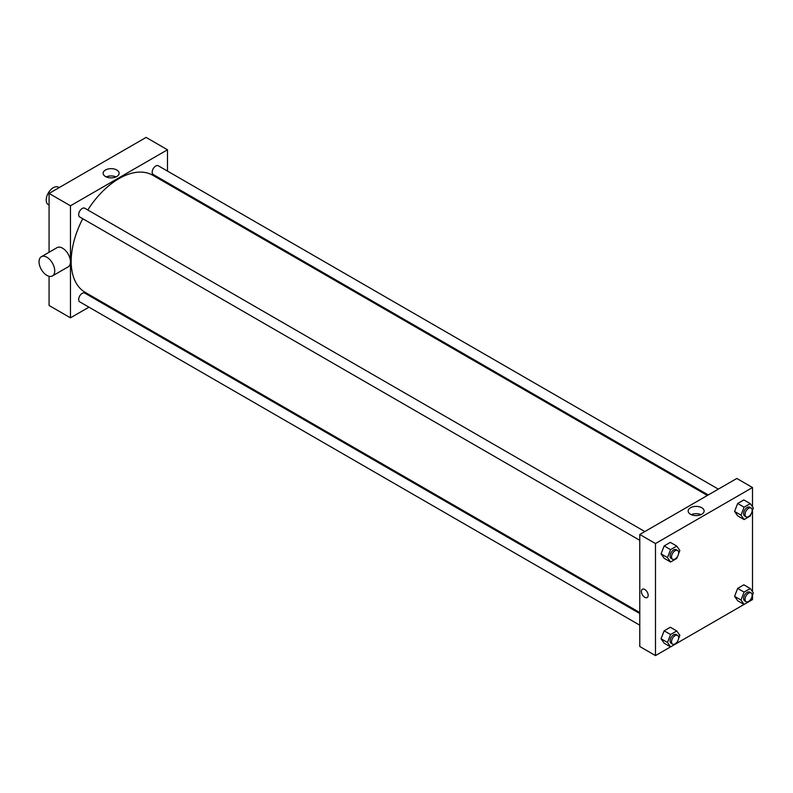 <?xml version="1.0" encoding="UTF-8"?>
<svg xmlns="http://www.w3.org/2000/svg" width="793" height="793" viewBox="0 0 793 793"><rect width="100%" height="100%" fill="white"/><g stroke="black" fill="none" stroke-linecap="round" stroke-linejoin="round"><path stroke-width="1.19" d="M59.148 187.614L58.385 187.168A10.091 5.829 120 0 0 50.613 189.874A10.091 5.829 120 0 0 46.212 200.024A10.091 5.829 120 0 0 48.304 204.644L49.067 205.09M49.067 252.263L49.067 193.433L146.09 137.417L167.492 149.778L167.492 171.1M88.935 307.169L70.468 317.824L49.067 305.474L49.067 276.291M99.898 300.834L99.026 301.34M639.782 540.311L79.706 216.945A5.045 2.914 -60 0 1 79.706 211.126A5.045 2.914 -60 0 1 84.742 208.212L644.828 531.568M639.782 625.191L79.706 301.836A5.045 2.914 -60 0 1 79.706 296.007A5.045 2.914 -60 0 1 84.742 293.093L639.782 613.544M167.492 182.747L167.492 183.758M70.468 317.824L70.468 205.793L167.492 149.778M708.248 494.951L153.218 174.51A5.045 2.914 -60 0 1 153.218 168.681A5.045 2.914 -60 0 1 158.263 165.767L718.339 489.132M639.782 612.543L85.178 292.339A67.603 39.026 -60 0 1 82.75 218.709M87.795 209.976A67.603 39.026 -60 0 1 152.781 175.263L707.386 495.456M41.355 256.714L57.046 247.654A11.102 6.403 60 0 1 68.148 254.057A11.102 6.403 60 0 1 68.148 266.874L52.447 275.934A11.102 6.403 -120 0 0 52.447 263.127A11.102 6.403 -120 0 0 41.355 256.714A11.102 6.403 -120 0 0 39.65 265.605A11.102 6.403 -120 0 0 46.896 275.389A11.102 6.403 -120 0 0 52.447 275.934M70.468 205.793L49.067 193.433M116.779 169.989A7.98 4.609 180 0 1 119.119 173.251A7.98 4.609 180 0 1 111.129 177.86A7.98 4.609 180 0 1 103.149 173.251A7.98 4.609 180 0 1 108.076 168.998A7.98 4.609 180 0 1 116.779 169.989M116.016 176.898A7.98 4.609 0 0 0 106.242 176.898M181.914 191.073A11.102 6.403 60 0 1 182.4 192.352M677.5 641.398L676.746 643.321L655.484 655.583L639.782 646.523L639.782 534.482L736.816 478.466L752.507 487.526L752.507 506.836M752.507 595.087L752.507 599.567L750.267 600.856M744.072 604.435L676.756 643.301M737.659 515.856L734.576 511.455L737.659 503.496L743.844 499.927L737.659 503.496L734.576 511.455L737.659 515.856L744.082 519.564L740.989 515.163L744.082 507.203L750.257 503.634L753.35 508.035L752.081 511.307M664.147 643.182L661.065 638.791L664.147 630.822L670.323 627.253L664.147 630.822L661.065 638.791L664.147 643.182L670.571 646.89L667.478 642.489L670.571 634.529L676.746 630.96L679.839 635.362L678.57 638.633M752.507 510.206L752.507 591.717M655.484 655.583L655.484 543.542L752.507 487.526M737.659 600.737L734.576 596.346L737.659 588.386L743.844 584.818L737.659 588.386L734.576 596.346L737.659 600.737L744.082 604.444L740.989 600.053L744.082 592.093L750.257 588.525L753.35 592.916L752.081 596.187M664.147 558.292L661.065 553.901L664.147 545.941L670.323 542.372L664.147 545.941L661.065 553.901L664.147 558.292L670.571 561.999L667.478 557.608L670.571 549.648L676.746 546.08L679.839 550.471L678.57 553.742M655.484 543.542L639.782 534.482M690.505 514.26A7.98 4.609 180 0 1 688.165 511.009A7.98 4.609 180 0 1 696.145 506.4A7.98 4.609 180 0 1 704.125 511.009A7.98 4.609 180 0 1 699.198 515.262A7.98 4.609 180 0 1 690.505 514.26M648.168 595.345A4.788 2.766 60 0 1 647.177 597.535A4.788 2.766 60 0 1 642.38 594.77A4.788 2.766 60 0 1 642.38 589.239A4.788 2.766 60 0 1 646.077 590.517A4.788 2.766 60 0 1 648.168 595.345M647.177 597.535A4.788 2.766 60 0 1 642.389 594.77A4.788 2.766 60 0 1 642.389 589.239M691.258 514.647A7.98 4.609 180 0 1 701.032 514.647M677.5 556.517L676.746 558.441L670.571 561.999M677.609 550.501L676.181 549.668A5.045 2.914 120 0 0 672.295 551.026A5.045 2.914 120 0 0 670.095 556.101A5.045 2.914 120 0 0 671.136 558.411L672.563 559.234A5.045 2.914 120 0 0 677.609 556.319A5.045 2.914 120 0 0 677.609 550.501A5.045 2.914 120 0 0 673.723 551.849A5.045 2.914 120 0 0 671.522 556.924A5.045 2.914 120 0 0 672.563 559.234M667.478 557.608L661.065 553.901M670.571 549.648L664.147 545.941M676.746 546.08L670.323 542.372M751.011 514.072L750.257 515.995L744.082 519.564M751.12 508.055L749.692 507.233A5.045 2.914 120 0 0 745.807 508.581A5.045 2.914 120 0 0 743.606 513.656A5.045 2.914 120 0 0 744.647 515.965L746.074 516.788A5.045 2.914 120 0 0 751.12 513.884A5.045 2.914 120 0 0 751.12 508.055A5.045 2.914 120 0 0 747.234 509.403A5.045 2.914 120 0 0 745.033 514.479A5.045 2.914 120 0 0 746.074 516.788M740.989 515.163L734.576 511.455M744.082 507.203L737.659 503.496M750.257 503.634L743.844 499.927M677.609 635.381L676.181 634.559A5.045 2.914 120 0 0 672.295 635.907A5.045 2.914 120 0 0 670.095 640.982A5.045 2.914 120 0 0 671.136 643.292L672.563 644.114A5.045 2.914 120 0 0 677.609 641.21A5.045 2.914 120 0 0 677.609 635.381A5.045 2.914 120 0 0 673.723 636.729A5.045 2.914 120 0 0 671.522 641.815A5.045 2.914 120 0 0 672.563 644.114M667.478 642.489L661.065 638.791M670.571 634.529L664.147 630.822M676.746 630.96L670.323 627.253M751.011 598.953L750.257 600.876L744.082 604.444M751.12 592.936L749.692 592.113A5.045 2.914 120 0 0 745.807 593.471A5.045 2.914 120 0 0 743.606 598.546A5.045 2.914 120 0 0 744.647 600.856L746.074 601.679A5.045 2.914 120 0 0 751.12 598.765A5.045 2.914 120 0 0 751.12 592.936A5.045 2.914 120 0 0 747.234 594.294A5.045 2.914 120 0 0 745.033 599.369A5.045 2.914 120 0 0 746.074 601.679M740.989 600.053L734.576 596.346M744.082 592.093L737.659 588.386M750.257 588.525L743.844 584.818M168.483 183.322L167.61 183.817"/></g></svg>
